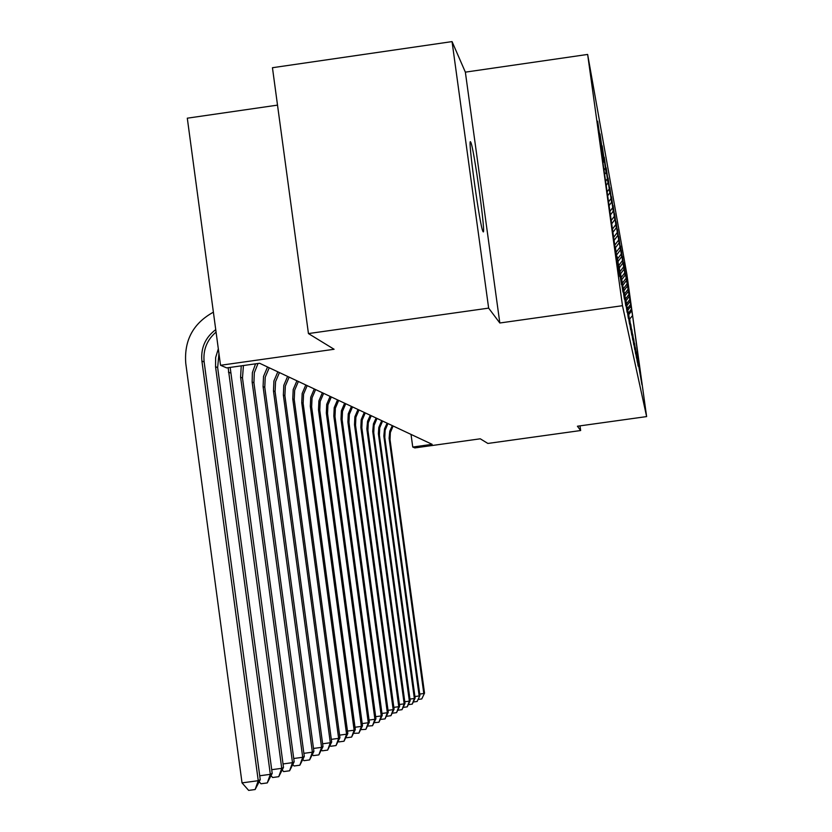 <?xml version="1.0" encoding="UTF-8"?>
<svg xmlns="http://www.w3.org/2000/svg" width="832" height="832" viewBox="0 0 832 832"><rect width="100%" height="100%" fill="white"/><g stroke="black" fill="none" stroke-linecap="round" stroke-linejoin="round"><path stroke-width="1.25" d="M483.007 231.514C486.502 238.878 473.907 147.17 470.746 142.22L470.631 142.012C467.23 135.283 480.106 228.405 483.007 231.504L483.007 231.514M277.514 105.123L187.304 118.186L220.532 365.279L226.699 367.9L259.605 363.262L432.141 444.33L412.745 447.034L414.835 447.918L480.282 438.807L487.864 443.446L580.653 430.529L580.008 425.87M452.057 41.6L272.449 67.714L308.443 333.57L488.644 308.121L499.824 322.993L622.482 305.698L587.642 54.434L465.358 72.145L452.057 41.6L488.644 308.121M622.482 305.698L646.62 416.593L626.933 274.674L587.642 54.434M632.559 315.536L623.511 262.6L625.092 275.226L622.398 256.485L624 269.298L621.234 250.12L622.856 263.11L620.495 246.064L621.66 256.662L618.748 236.548L620.412 249.933L617.427 229.31L619.112 242.892L616.044 221.728L617.75 235.518L614.598 213.803L616.314 227.802L613.08 205.494L614.817 219.71L611.489 196.778L613.246 211.203L609.814 187.616L611.582 202.27L608.057 177.975L609.846 192.868L606.195 167.835L608.005 182.946L604.24 157.134L606.07 172.484L602.181 145.829L604.022 161.418L599.997 133.879L601.848 149.708L597.678 121.212L600.985 145.018L598.406 131.123L618.051 268.122L615.451 247.832L619.778 276.557L617.24 256.755L621.41 284.513L618.925 265.179L622.95 292.042L620.516 273.146L624.406 299.166L622.024 280.696L625.789 305.916L623.459 287.851L627.11 312.333L624.811 294.653L628.358 318.427L626.111 301.122L629.543 324.23L627.338 307.289L630.677 329.763L628.514 313.165L631.758 335.046L629.637 318.77L632.788 340.08L630.708 324.126L633.776 344.906L631.727 329.254L634.722 349.513L632.705 334.162L635.627 353.933L633.651 338.863L636.501 358.176L634.546 343.377L637.333 362.242L635.419 347.703L638.134 366.142L636.251 351.863L641.95 384.769L632.559 315.536L629.689 319.041M601.848 149.708L601.12 150.675M603.2 156.998L602.181 158.34M604.022 161.418L602.826 162.999M605.29 168.303L603.834 170.238M606.07 172.484L604.438 174.637M607.277 178.994L605.394 181.48M608.005 182.946L605.966 185.65M609.149 189.114L606.871 192.13M609.846 192.868L607.412 196.082M610.927 198.713L608.265 202.228M611.582 202.27L608.785 205.972M612.612 207.823L609.596 211.817M613.246 211.203L610.085 215.374M614.224 216.486L610.865 220.927M614.817 219.71L611.333 224.318M615.742 224.734L612.061 229.601M616.314 227.802L612.508 232.835M617.198 232.596L613.413 237.609M631.363 309.067L628.514 313.165M617.75 235.518L613.985 240.49M618.592 240.094L614.848 245.034M619.112 242.892L615.399 247.79M619.923 247.26L616.294 252.044M620.412 249.933L616.762 254.758M621.192 254.114L617.646 258.794M621.66 256.662L618.145 261.3M622.398 260.666L618.935 265.242M622.856 263.11L619.414 267.654M623.563 266.947L620.1 271.513M624 269.298L620.63 273.738M624.676 272.969L621.358 277.358M625.092 275.226L621.712 279.698M625.747 278.751L622.492 283.046M626.153 280.914L622.918 285.178M626.777 284.305L623.584 288.517M627.162 286.374L624 290.566M627.765 289.64L624.551 293.883M628.139 291.637L625.03 295.734M628.722 294.767L625.643 298.834M629.075 296.691L625.924 300.862M629.637 299.718L626.621 303.69M629.98 301.569L626.954 305.552M630.51 304.47L627.557 308.381M630.843 306.259L627.91 310.138M631.686 310.783L628.794 314.59M220.532 365.279L334.09 349.274L308.443 333.57M646.62 416.593L577.418 426.223L580.653 430.529M411.029 434.418L412.745 447.034M600.985 145.018L600.434 145.735M499.824 322.993L465.358 72.145M393.12 425.994L390.343 432.526L390.031 439.598L424.528 693.129L421.772 698.942L418.236 699.421M392.309 425.62L389.771 431.163L389.095 438.246L423.8 693.514L419.713 694.075M424.528 693.129L421.772 698.942M387.951 423.571L385.122 430.206L384.8 437.414L419.921 695.562L417.102 701.48L413.431 701.979M387.109 423.176L384.519 428.823L383.833 436.03L419.162 695.958L414.929 696.53M419.921 695.562L417.102 701.48M382.585 421.054L379.704 427.814L379.382 435.157L415.137 698.079L414.357 698.495L412.256 704.111L408.45 704.631M381.711 420.638L378.82 427.419L378.383 433.732L414.357 698.495L409.958 699.088M415.137 698.079L412.256 704.111M377.021 418.434L374.088 425.329L373.755 432.806L410.176 700.7L409.365 701.126L407.222 706.846L403.27 707.377M376.116 418.007L373.433 423.873L372.726 431.35L409.365 701.126L404.789 701.74M410.176 700.7L407.222 706.846M371.249 415.719L368.254 422.75L367.921 430.362L405.018 703.414L404.175 703.851L402.002 709.686L397.894 710.237M370.302 415.272L367.567 421.252L366.839 428.875L404.175 703.851L399.422 704.496M405.018 703.414L402.002 709.686M365.248 412.901L362.19 420.066L361.847 427.835L399.662 706.233L398.778 706.69L396.573 712.639L392.298 713.211M364.26 412.443L361.202 419.619L360.859 427.419L398.778 706.69L393.838 707.366M399.662 706.233L396.573 712.639M358.998 409.968L355.888 417.269L355.534 425.194L394.087 709.166L393.172 709.644L390.926 715.707L386.516 716.3M357.978 409.49L354.858 416.811L354.505 424.767L393.172 709.644L388.034 710.341M394.087 709.166L390.926 715.707M352.508 406.91L349.326 414.367L348.972 422.458L388.284 712.223L387.338 712.722L385.05 718.9L380.474 719.42M351.437 406.411L348.254 413.889L347.89 422.001L387.338 712.722L381.982 713.45M388.284 712.223L385.05 718.9M345.738 403.738L342.493 411.341L342.129 419.598L382.242 715.406L381.254 715.926L378.924 722.228L374.192 722.686M344.625 403.208L341.37 410.842L341.006 419.13L381.254 715.926L375.669 716.685M382.242 715.406L378.924 722.228M338.676 400.421L335.369 408.19L334.994 416.614L375.95 718.723L374.91 719.264L372.538 725.702L367.64 726.086M337.522 399.87L334.204 407.67L333.819 416.125L374.91 719.264L369.086 720.054M375.95 718.723L372.538 725.702M331.313 396.958L327.933 404.893L327.548 413.514L369.366 722.186L368.295 722.748L365.872 729.331L360.797 729.643M330.106 396.386L326.716 404.352L326.331 413.005L368.295 722.748L362.201 723.58M369.366 722.186L365.872 729.331M323.627 393.349L320.174 401.461L319.779 410.27L362.502 725.795L361.379 726.398L358.904 733.117L353.642 733.346M322.358 392.756L318.895 400.899L318.5 409.729L361.379 726.398L355.004 727.251M362.502 725.795L358.904 733.117M315.588 389.574L312.052 397.862L311.646 406.869L355.326 729.581L354.141 730.205L351.624 737.069L346.622 737.745L346.164 737.214M314.267 388.95L310.721 397.28L310.315 406.318L354.141 730.205L347.474 731.099M355.326 729.581L351.624 737.069M307.174 385.622L303.555 394.108L303.15 403.322L347.807 733.543L346.57 734.188L344.011 741.218L338.884 741.905L338.333 741.27M305.791 384.966L302.162 393.484L301.746 402.74L346.57 734.188L339.591 735.134M347.807 733.543L344.011 741.218M298.366 381.472L294.663 390.166L294.237 399.599L339.934 737.682L338.634 738.369L336.024 745.555L330.772 746.262L330.127 745.503M296.91 380.796L293.197 389.522L292.77 398.986L338.634 738.369L331.313 739.357M339.934 737.682L336.024 745.555M289.12 377.135L285.334 386.038L284.898 395.699L331.677 742.03L330.314 742.747L327.642 750.11L322.275 750.828L321.506 749.944M287.602 376.418L283.795 385.362L283.358 395.054L330.314 742.747L322.629 743.787M331.677 742.03L327.642 750.11M279.427 372.58L275.538 381.701L275.09 391.602L323.003 746.595L321.578 747.354L318.843 754.894L313.342 755.633L312.447 754.603M277.826 371.821L273.915 380.983L273.468 390.926L321.578 747.354L313.487 748.446M323.003 746.595L318.843 754.894M269.225 367.786L265.231 377.146L264.774 387.296L313.893 751.4L312.385 752.19L309.598 759.918L303.95 760.677L302.921 759.491M267.54 366.995L263.536 376.386L263.078 386.589L312.385 752.19L303.867 753.345M313.893 751.4L309.598 759.918M258.014 363.49L254.301 372.778L253.926 382.772L304.294 756.454L302.702 757.286L299.853 765.211L294.06 765.991L292.874 764.639M255.549 363.834L252.377 372.653L252.138 382.023L302.702 757.286L293.727 758.503M304.294 756.454L299.853 765.211M243.422 365.55L242.486 377.988L294.174 761.79L292.5 762.663L289.588 770.796L283.629 771.597L282.287 770.058M241.228 365.851L240.594 377.198L292.5 762.663L283.026 763.942M294.174 761.79L289.588 770.796M230.173 367.411L283.494 767.416L281.726 768.342L278.741 776.693L272.626 777.514L271.097 775.767M228.145 367.702L281.726 768.342L271.7 769.694M283.494 767.416L278.741 776.693M218.951 353.496L217.651 367.619L272.199 773.354L270.327 774.342L267.27 782.922L260.978 783.775L259.251 781.81M218.317 348.826L215.634 357.583L215.54 366.735L270.327 774.342L259.709 775.767M272.199 773.354L267.27 782.922M216.07 332.082C206.908 339.986 202.935 349.95 204.142 361.982L260.239 779.657L258.253 780.697L255.133 789.526L248.654 790.4L242.029 782.881L185.765 363.324C184.007 340.34 193.211 323.294 213.387 312.177M215.738 329.618C205.286 337.522 200.678 348.005 201.906 361.046L258.253 780.697L242.029 782.881M260.239 779.657L255.133 789.526M390.031 439.598L389.21 439.254M384.8 437.414L383.947 437.06M379.382 435.157L378.498 434.782M373.755 432.806L372.84 432.422M367.921 430.362L366.964 429.967M361.847 427.835L360.859 427.419M355.534 425.194L354.505 424.767M348.972 422.458L347.89 422.001M342.129 419.598L341.006 419.13M334.994 416.614L333.819 416.125M327.548 413.514L326.331 413.005M319.779 410.27L318.5 409.729M311.646 406.869L310.315 406.318M303.15 403.322L301.746 402.74M294.237 399.599L292.77 398.986M284.898 395.699L283.358 395.054M275.09 391.602L273.468 390.926M264.774 387.296L263.078 386.589M253.926 382.772L252.138 382.023M242.486 377.988L240.594 377.198M230.412 372.954L228.415 372.112M217.651 367.619L215.54 366.735M204.142 361.982L201.906 361.046"/></g></svg>

